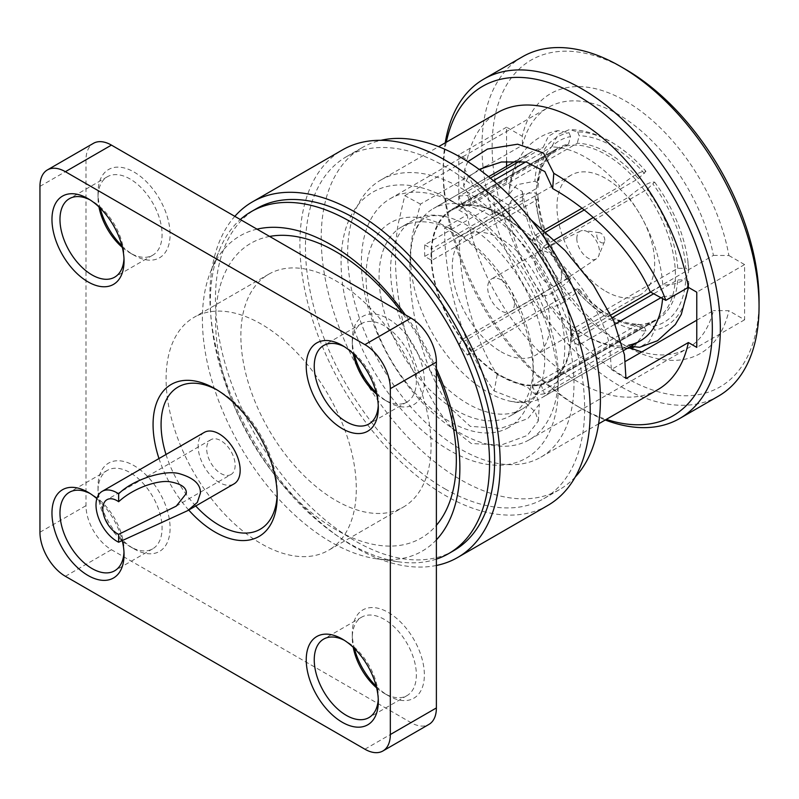 <?xml version="1.0" encoding="UTF-8"?>
<svg xmlns="http://www.w3.org/2000/svg" width="799" height="799" viewBox="0 0 799 799"><rect width="100%" height="100%" fill="white"/><g stroke="black" fill="none" stroke-linecap="round" stroke-linejoin="round"><path stroke-width="0.6" stroke-dasharray="4 3" d="M593.297 217.508L628.583 197.143C641.237 186.477 649.917 181.463 654.611 182.112L647.1 189.423L540.983 250.686A99.106 57.218 -120 0 0 532.314 239.9L535.819 234.906L543.809 230.292M654.611 182.112A109.014 62.941 60 0 1 687.48 258.077A109.014 62.941 60 0 1 688.738 270.062L685.732 268.324A104.769 60.484 -120 0 0 653.103 184.249M535.819 234.906A109.014 62.941 60 0 1 544.489 245.692L554.456 239.93M544.489 245.692L540.983 250.686M628.583 197.143A109.014 62.941 60 0 1 662.711 285.093C679.34 284.674 688.009 279.67 688.738 270.062L687.48 258.077M612.214 317.702L571.595 341.143A99.106 57.218 -120 0 0 571.595 329.588L677.712 268.324L685.732 268.324M571.595 329.588L578.616 333.642L610.925 314.996M650.586 292.094L662.711 285.093M677.712 268.324A99.106 57.218 -120 0 0 647.1 189.423M584.189 209.947L638.431 178.636A99.106 57.218 -120 0 0 577.198 143.291L471.08 204.554A99.106 57.218 -120 0 0 462.411 205.323L568.528 144.06A99.106 57.218 -120 0 0 558.261 147.925L451.545 209.538A99.106 57.218 -120 0 0 451.545 323.965A99.106 57.218 -120 0 0 550.651 381.183A99.106 57.218 -120 0 0 550.651 266.756A99.106 57.218 -120 0 0 451.545 209.538L558.261 147.925A99.106 57.218 -120 0 0 537.917 187.615L431.8 248.879A99.106 57.218 -120 0 0 431.8 260.434L424.778 256.379L508.863 207.83A109.014 62.941 60 0 0 510.132 219.825L508.863 207.83C509.592 198.232 518.271 193.228 534.901 192.809L537.907 194.547A104.769 60.484 -120 0 0 570.526 278.621L568.528 278.072L462.411 339.345A99.106 57.218 -120 0 0 471.08 350.122L467.575 355.126A109.014 62.941 60 0 1 458.906 344.339L542.99 295.79A109.014 62.941 60 0 1 510.132 219.825M471.08 350.122L577.198 288.858A99.106 57.218 -120 0 0 607.809 314.666A99.106 57.218 -120 0 0 638.431 324.214L532.314 385.478A99.106 57.218 -120 0 0 540.983 384.699L647.1 323.435A99.106 57.218 -120 0 0 657.367 319.57L550.651 381.183L657.367 319.57A99.106 57.218 -120 0 0 677.712 279.88L653.682 293.762M545.857 232.08L532.314 239.9M501.093 375.7A98.397 56.809 -120 0 0 550.291 380.574A98.397 56.809 -120 0 0 565.372 301.722A98.397 56.809 -120 0 0 501.093 215.021A98.397 56.809 -120 0 0 451.904 210.147A98.397 56.809 -120 0 0 436.813 288.988A98.397 56.809 -120 0 0 501.093 375.7M568.528 278.072A99.106 57.218 -120 0 1 537.917 199.171L431.8 260.434M568.528 144.06L570.526 136.579A104.769 60.484 -120 0 0 537.907 182.981L537.917 187.615M570.526 136.579L569.018 132.694L557.972 130.607L548.404 136.279L542.99 147.725L519.919 161.048M462.411 205.323L458.906 196.274L490.346 178.117M424.778 256.379A109.014 62.941 60 0 1 424.778 244.824L508.863 196.274L508.803 194.686L516.853 184.739L534.901 181.243A109.014 62.941 60 0 1 569.018 132.694M534.901 181.243L537.907 182.981M508.863 196.274A109.014 62.941 60 0 1 531.285 152.06L531.285 152.06A109.014 62.941 60 0 1 542.99 147.725M582.012 208.239L619.914 186.357A109.014 62.941 60 0 0 551.66 146.946L558.121 134.382L569.427 129.578L577.687 131.925A109.014 62.941 60 0 1 626.576 152.589A109.014 62.941 60 0 1 645.942 171.326C641.247 170.676 632.568 175.69 619.914 186.357M458.906 196.274A109.014 62.941 60 0 1 467.575 195.495L493.333 180.624M525.772 161.897L551.66 146.946M531.285 152.06L516.104 160.819L531.285 152.06M488.608 176.699L433.178 208.699A109.014 62.941 60 0 1 542.191 271.64A109.014 62.941 60 0 1 542.191 397.512L542.191 397.512A109.014 62.941 60 0 1 510.491 401.298A109.014 62.941 60 0 1 433.178 334.571A109.014 62.941 60 0 1 414.052 234.257A109.014 62.941 60 0 1 433.178 208.699L488.608 176.699M623.6 350.511L542.191 397.512L623.6 350.511M660.923 297.687L662.711 296.649A109.014 62.941 60 0 1 662.581 298.596M578.616 333.642A109.014 62.941 60 0 1 578.616 345.208L615.08 324.154M638.431 178.636L645.942 171.326M577.687 131.925L579.195 135.8L577.198 143.291M644.433 173.473A104.769 60.484 -120 0 0 579.195 135.8M467.575 195.495L471.08 204.554M578.616 345.208L571.595 341.143M686.9 288.199L688.738 281.628L685.732 279.89L677.712 279.88M662.711 296.649L674.086 295.59M647.1 323.435L653.103 326.302L654.611 330.177L649.207 341.622L639.639 347.295M688.738 281.628A109.014 62.941 60 0 1 654.611 330.177M653.103 326.302A104.769 60.484 -120 0 0 685.732 279.89M540.983 384.699L544.489 393.757L628.583 345.198L630.84 346.327M544.489 393.757A109.014 62.941 60 0 1 535.819 394.526L532.314 385.478M467.575 355.126L551.66 306.576A109.014 62.941 60 0 0 571.035 325.303A109.014 62.941 60 0 0 619.914 345.977L627.415 348.304M535.819 394.526L619.914 345.977M424.778 244.824L431.8 248.879M537.917 199.171L537.907 194.547M542.99 295.79C547.695 296.439 556.374 291.425 569.018 280.759A109.014 62.941 60 0 1 534.901 192.809M569.018 280.759L570.526 278.621M458.906 344.339L462.411 339.345M577.198 288.858L579.195 289.408L577.687 291.545C565.043 302.212 556.364 307.216 551.66 306.576M633.827 347.245L645.942 330.946A109.014 62.941 60 0 1 577.687 291.545M645.942 330.946L644.433 327.071L638.431 324.214M579.195 289.408A104.769 60.484 -120 0 0 611.814 316.973A104.769 60.484 -120 0 0 644.433 327.071M522.166 409.068L522.166 409.068A109.014 62.941 60 0 1 413.153 346.137A109.014 62.941 60 0 1 413.153 220.254L413.153 220.254A109.014 62.941 60 0 1 444.853 216.469A109.014 62.941 60 0 1 522.166 283.196A109.014 62.941 60 0 1 541.293 383.51A109.014 62.941 60 0 1 522.166 409.068L510.651 415.72L522.166 409.068M413.153 220.254L401.637 226.906A109.014 62.941 60 0 1 456.149 232.299A109.014 62.941 60 0 1 533.233 365.812A109.014 62.941 60 0 1 510.651 415.72A109.014 62.941 -120 0 1 401.637 352.778A109.014 62.941 -120 0 1 401.637 226.906L413.153 220.254M508.753 427.445A118.212 68.255 60 0 1 390.531 359.19A118.212 68.255 60 0 1 390.531 222.691A118.212 68.255 60 0 1 449.637 228.544A118.212 68.255 60 0 1 533.233 373.333A118.212 68.255 60 0 1 508.753 427.445M558.201 387.745A153.528 88.639 60 0 1 449.637 450.426A153.528 88.639 60 0 1 341.083 262.392A153.528 88.639 60 0 1 449.647 199.71A153.528 88.639 60 0 1 558.201 387.745L558.201 376.019A139.166 80.349 60 0 1 529.377 439.73A139.166 80.349 60 0 1 422.142 402.436A139.166 80.349 60 0 1 361.388 262.392A139.166 80.349 60 0 1 390.212 198.681A139.166 80.349 60 0 1 459.795 205.573A139.166 80.349 60 0 1 558.201 376.019M420.454 204.095L404.773 195.665L398.142 224.139C387.145 289.298 411.375 381.962 452.064 428.324L452.144 409.717C419.755 367.77 402.416 288.169 412.893 232.659L420.454 204.095L479.76 169.857M479.14 169.398L468.094 177.178L463.67 186.007L472.139 200.489L495.09 212.734C550.371 241.468 601.517 301.543 609.707 346.287L611.375 369.518L625.447 361.388M485.592 166.492L522.496 145.178A139.166 80.349 60 0 1 548.374 107.366A139.166 80.349 60 0 1 644.204 133.533A139.166 80.349 60 0 1 713.417 255.4L650.216 291.895M631.03 348.064A139.166 80.349 60 0 1 617.957 341.523A139.166 80.349 60 0 1 522.496 200.379L459.305 236.864C458.946 284.015 474.067 339.156 497.208 374.601L527.5 387.215L536.439 395.585L539.325 404.244L527.849 418.616L500.683 428.414L470.321 426.376L452.144 409.717M696.778 320.209L713.417 310.601A139.166 80.349 60 0 1 687.539 348.414A139.166 80.349 60 0 1 641.857 351.92M459.305 236.864L444.624 227.855L467.185 214.831L458.776 209.977L458.776 154.786L467.185 159.63A160.02 92.394 -120 0 1 497.767 112.499M522.496 200.379L522.286 191.44L506.586 182.382L458.776 209.977M497.208 374.601L494.182 390.991C464.259 350.072 444.184 283.795 444.624 227.855M452.064 428.324L471.25 443.505L501.113 445.053L527.27 435.475L538.276 421.053L535.25 411.885L525.822 403.165L494.182 390.991M657.797 389.672A160.02 92.394 60 0 1 545.827 357.982A160.02 92.394 60 0 1 467.185 214.831M380.803 180.035A160.02 92.394 -120 0 1 504.119 222.901A160.02 92.394 -120 0 1 573.972 383.949A160.02 92.394 60 0 1 540.823 457.198A160.02 92.394 60 0 1 417.517 414.331A160.02 92.394 60 0 1 347.665 253.293A160.02 92.394 -120 0 1 380.803 180.035L438.611 146.656M467.815 161.668L464.718 169.208L472.289 183.321L493.303 195.196L531.065 219.885M404.773 195.665L467.185 159.63M506.586 161.238L506.586 127.181L522.286 136.249L522.496 145.178M506.586 127.181L458.776 154.786M446.291 142.222A190.282 109.862 -120 0 0 443.235 173.403A190.282 109.862 -120 0 0 577.777 406.451L577.777 406.451A190.282 109.862 -120 0 0 606.311 419.385M445.233 142.831A195.935 113.128 -120 0 0 443.235 168.789A195.935 113.128 -120 0 0 581.782 408.758L581.782 408.758A195.935 113.128 -120 0 0 605.262 420.004M577.777 406.451L581.782 408.758L577.777 406.451M718.471 396.114A195.935 113.128 60 0 1 620.503 386.406A195.935 113.128 60 0 1 492.494 213.742A195.935 113.128 60 0 1 522.536 56.739M759.05 300.544A188.744 108.974 60 0 1 625.587 377.597A188.744 108.974 60 0 1 492.124 146.437A188.744 108.974 60 0 1 625.587 69.373M506.586 182.382L506.586 166.312M713.417 255.4L728.888 255.53A149.952 86.572 -120 0 0 625.587 101.054A149.952 86.572 -120 0 0 522.286 136.249M728.888 255.53L744.588 264.589L744.588 319.79L728.888 310.731L713.417 310.601M522.286 191.44A149.952 86.572 -120 0 0 625.587 345.927A149.952 86.572 -120 0 0 728.888 310.731M744.588 264.589L696.778 292.194M493.303 195.196L495.09 212.734M625.977 378.566L611.375 369.518M744.588 319.79L696.778 347.395M575.23 477.023A197.423 113.977 60 0 1 559.52 489.587A197.423 113.977 60 0 1 407.39 436.693A197.423 113.977 60 0 1 321.218 238.022A197.423 113.977 -120 0 1 362.107 147.645A197.423 113.977 -120 0 1 380.843 140.324M445.053 488.908A197.423 113.977 -120 0 0 543.759 498.686A197.423 113.977 -120 0 0 574.022 340.494A197.423 113.977 -120 0 0 445.053 166.522A197.423 113.977 -120 0 0 346.337 156.744A197.423 113.977 -120 0 0 316.074 314.946A197.423 113.977 -120 0 0 445.053 488.908M547.695 505.497A205.283 118.522 60 0 1 389.503 450.506A205.283 118.522 60 0 1 299.895 243.915A205.283 118.522 -120 0 1 342.411 149.932M436.384 565.472A205.283 118.522 60 0 1 286.981 488.449A205.283 118.522 60 0 1 209.877 295.88A205.283 118.522 -120 0 1 234.816 216.349M453.742 550.661A197.423 113.977 60 0 1 301.613 497.767A197.423 113.977 60 0 1 215.44 299.096A197.423 113.977 60 0 1 256.329 208.719M436.384 559.11A197.423 113.977 60 0 1 399.76 561.967A197.423 113.977 60 0 1 210.357 302.032A197.423 113.977 -120 0 1 219.545 249.817A197.423 113.977 -120 0 1 240.329 219.535M436.384 368.649A182.062 105.108 -120 0 0 405.263 314.756M256.998 229.163A182.062 105.108 -120 0 0 210.876 271.011A182.062 105.108 -120 0 0 202.397 319.161A182.062 105.108 60 0 0 377.068 558.871L399.76 561.967M436.384 539.854A182.062 105.108 60 0 1 377.068 558.871M269.603 236.434A170.227 98.277 -120 0 0 215.6 321.208A170.227 98.277 -120 0 0 301.313 503.799A170.227 98.277 -120 0 0 436.384 525.313M436.384 372.034A170.227 98.277 -120 0 0 402.326 313.058M268.714 274.217L268.714 274.217A134.492 77.653 60 0 1 403.215 351.87A134.492 77.653 60 0 1 403.215 507.175L403.215 507.175A134.492 77.653 60 0 1 268.714 429.522A134.492 77.653 60 0 1 268.714 274.217L193.937 317.393A134.492 77.653 60 0 1 193.947 317.393A134.492 77.653 60 0 1 328.439 395.046A134.492 77.653 60 0 1 328.439 550.341A134.492 77.653 -120 0 0 328.439 550.341L403.215 507.175L328.439 550.341A134.492 77.653 -120 0 1 193.937 472.698A134.492 77.653 -120 0 1 193.937 317.393L268.714 274.217M39.95 186.377L86.002 159.79A35.965 20.764 60 0 1 93.443 143.331M86.002 159.79L86.002 505.657A35.965 20.764 60 0 0 111.431 549.702L410.956 722.626A35.965 20.764 60 0 0 428.933 724.403M376.229 392.669A50.966 29.423 -120 0 0 388.324 402.077A50.966 29.423 -120 0 0 424.369 381.273A50.966 29.423 -120 0 0 388.324 318.851A50.966 29.423 -120 0 0 352.289 339.655A50.966 29.423 -120 0 0 354.386 354.846M376.609 394.227A45.303 26.157 -120 0 0 384.319 399.77L388.324 402.077L384.319 399.77A45.303 26.157 -120 0 0 406.981 402.007A45.303 26.157 -120 0 0 413.922 365.712A45.303 26.157 -120 0 0 384.319 325.782A45.303 26.157 -120 0 0 361.667 323.545A45.303 26.157 -120 0 0 352.289 344.279A45.303 26.157 -120 0 0 353.228 353.727M376.229 686.291A50.966 29.423 -120 0 0 388.324 695.689A50.966 29.423 -120 0 0 424.369 674.885A50.966 29.423 -120 0 0 388.324 612.463A50.966 29.423 -120 0 0 352.289 633.267A50.966 29.423 -120 0 0 354.386 648.458M376.609 687.839A45.303 26.157 -120 0 0 384.319 693.382L388.324 695.689L384.319 693.382A45.303 26.157 -120 0 0 406.981 695.629A45.303 26.157 -120 0 0 413.922 659.325A45.303 26.157 -120 0 0 384.319 619.395A45.303 26.157 -120 0 0 361.667 617.158A45.303 26.157 -120 0 0 352.289 637.892A45.303 26.157 -120 0 0 353.228 647.34M121.947 245.872A50.966 29.423 -120 0 0 134.052 255.271A50.966 29.423 -120 0 0 170.087 234.467A50.966 29.423 -120 0 0 134.052 172.045A50.966 29.423 -120 0 0 98.017 192.849A50.966 29.423 -120 0 0 100.105 208.04M122.337 247.42A45.303 26.157 -120 0 0 130.047 252.963L134.052 255.271L130.047 252.963A45.303 26.157 -120 0 0 152.699 255.211A45.303 26.157 -120 0 0 159.64 218.906A45.303 26.157 -120 0 0 130.047 178.976A45.303 26.157 -120 0 0 107.396 176.739A45.303 26.157 -120 0 0 98.017 197.473A45.303 26.157 -120 0 0 98.956 206.921M122.337 541.033A45.303 26.157 -120 0 0 130.047 546.576L134.052 548.883A50.966 29.423 -120 0 0 170.087 528.079A50.966 29.423 -120 0 0 134.052 465.657A50.966 29.423 -120 0 0 98.017 486.471A50.966 29.423 -120 0 0 121.937 539.475A50.966 29.423 -120 0 0 134.052 548.883L130.047 546.576A45.303 26.157 -120 0 0 152.699 548.823A45.303 26.157 -120 0 0 159.64 512.519A45.303 26.157 -120 0 0 130.047 472.599A45.303 26.157 -120 0 0 107.396 470.351A45.303 26.157 -120 0 0 98.017 491.085A45.303 26.157 -120 0 0 121.218 540.054M188.714 510.042A87.78 50.677 60 0 1 158.981 458.546M96.859 498.636A50.966 29.423 60 0 1 121.947 539.475M277.203 496.289L277.203 491.665A82.117 47.411 -120 0 0 219.146 391.101A82.117 47.411 -120 0 0 217.178 390.002M166.012 454.491A82.117 47.411 -120 0 0 195.735 505.987M277.173 493.922A82.117 47.411 -120 0 0 277.203 491.665M204.274 432.399A29.733 17.169 -120 0 0 198.122 446.002A29.733 17.169 -120 0 0 211.096 475.924A29.733 17.169 -120 0 0 234.007 483.894M230.981 474.526A20.105 11.605 -120 0 1 215.49 469.143A20.105 11.605 -120 0 1 206.711 448.908A20.105 11.605 60 0 1 210.876 439.7A20.105 11.605 60 0 1 226.367 445.093A20.105 11.605 60 0 1 235.146 465.318A20.105 11.605 -120 0 1 230.981 474.526L176.249 506.127M344.339 346.696A45.303 26.157 60 0 1 346.287 347.745L342.282 345.438L346.287 347.745A45.303 26.157 60 0 1 378.317 403.235A45.303 26.157 60 0 1 378.257 405.443M344.339 640.309A45.303 26.157 60 0 1 346.287 641.367L342.282 639.05L346.287 641.367A45.303 26.157 60 0 1 378.317 696.848A45.303 26.157 60 0 1 378.257 699.055M90.067 199.89A45.303 26.157 60 0 1 92.005 200.939L88 198.631L92.005 200.939A45.303 26.157 60 0 1 92.005 200.948A45.303 26.157 60 0 1 124.045 256.429A45.303 26.157 60 0 1 123.985 258.636M90.067 493.502A45.303 26.157 60 0 1 92.005 494.561L88 492.244L92.005 494.561A45.303 26.157 60 0 1 124.045 550.042A45.303 26.157 60 0 1 123.985 552.249M556.613 149.693A98.397 56.809 60 0 0 541.532 228.534A98.397 56.809 60 0 0 605.812 315.245A98.397 56.809 -120 0 0 655.01 320.119A98.397 56.809 -120 0 0 670.091 241.268A98.397 56.809 -120 0 0 605.812 154.567A98.397 56.809 60 0 0 556.613 149.693L451.904 210.147M605.812 291.315A69.094 39.89 -120 0 0 640.359 294.741A69.094 39.89 -120 0 0 650.945 239.37A69.094 39.89 -120 0 0 605.812 178.497A69.094 39.89 -120 0 0 571.265 175.071A69.094 39.89 -120 0 0 560.678 230.432A69.094 39.89 -120 0 0 605.812 291.315M501.093 351.77A69.094 39.89 -120 0 0 535.64 355.195A69.094 39.89 -120 0 0 546.226 299.835A69.094 39.89 -120 0 0 501.093 238.951A69.094 39.89 -120 0 0 466.556 235.525A69.094 39.89 -120 0 0 455.959 290.886A69.094 39.89 -120 0 0 501.093 351.77M514.516 303.101A18.966 10.956 -120 0 0 506.226 284.015A18.966 10.956 -120 0 0 491.615 278.931A18.966 10.956 -120 0 0 487.68 287.62A18.966 10.956 -120 0 0 495.959 306.706A18.966 10.956 -120 0 0 510.581 311.79A18.966 10.956 -120 0 0 514.516 303.101M561.567 275.945A18.966 10.956 -120 0 0 553.507 257.088A18.966 10.956 -120 0 0 539.025 251.575A18.966 10.956 -120 0 0 538.666 251.765A18.966 10.956 -120 0 0 534.731 260.454A18.966 10.956 -120 0 0 543.01 279.54A18.966 10.956 -120 0 0 557.632 284.624A18.966 10.956 -120 0 0 557.982 284.414A18.966 10.956 -120 0 0 561.567 275.945M576.818 238.571A16.01 9.238 -120 0 0 583.999 254.881A16.01 9.238 -120 0 0 596.434 258.786A16.01 9.238 -120 0 0 598.711 255.88A16.01 9.238 -120 0 0 599.46 251.645A16.01 9.238 -120 0 0 584.099 230.571A16.01 9.238 -120 0 0 580.434 231.081A16.01 9.238 -120 0 0 576.818 238.571M596.803 235.485A5.663 3.266 -120 0 0 600.079 241.917A5.663 3.266 -120 0 0 604.543 241.608A5.663 3.266 -120 0 0 604.813 240.109A5.663 3.266 -120 0 0 599.38 232.649A5.663 3.266 -120 0 0 596.803 235.485M364.903 749.212L410.956 722.626M65.378 576.289L111.431 549.702M39.95 532.244L86.002 505.657M508.803 194.686C509.422 183.321 511.929 172.914 516.334 163.475L522.276 153.378C531.255 141.113 543.15 133.523 557.972 130.607M626.576 152.589L616.898 145.528C601.417 135.191 585.597 129.867 569.427 129.578M628.184 348.324C612.044 348.034 596.244 342.731 580.773 332.424L571.035 325.303M607.809 314.666L611.814 316.973M510.491 401.298C520.698 402.806 527.22 402.247 530.057 399.61C533.532 398.761 537.278 393.388 541.293 383.51M414.052 234.257C417.847 224.659 421.592 219.296 425.288 218.157C428.124 215.52 434.646 214.961 444.853 216.469M459.795 205.573L449.647 199.71M390.212 198.681L548.374 107.366M529.377 439.73L687.539 348.414M538.276 421.053L539.325 404.244M540.823 457.198L598.631 423.82M443.235 173.403L443.235 168.789M464.718 169.208L463.67 186.007M617.957 341.523L625.587 345.927M543.759 498.686L559.52 489.587M346.337 156.744L362.107 147.645M210.876 271.011L219.545 249.817M219.146 391.101L215.141 388.783M210.876 439.7L106.986 499.685M378.317 403.235L378.317 407.86M406.981 402.007L368.938 423.969M361.667 323.545L323.635 345.508M352.289 344.279L352.289 339.655M378.317 696.848L378.317 701.472M361.667 617.158L323.635 639.12M406.981 695.629L368.938 717.592M352.289 637.892L352.289 633.267M124.045 256.429L124.045 261.053M107.396 176.739L69.353 198.701M152.699 255.211L114.656 277.173M98.017 197.473L98.017 192.849M124.045 550.042L124.045 554.666M107.396 470.351L69.353 492.314M152.699 548.823L114.656 570.786M98.017 491.085L98.017 486.471M456.149 232.299L449.637 228.544M533.233 365.812L533.233 373.333M688.808 283.206L688.478 287.4M655.01 320.119L550.291 380.574M640.359 294.741L535.64 355.195M571.265 175.071L466.556 235.525M538.666 251.765L491.615 278.931M557.632 284.624L510.581 311.79M596.434 258.786L557.982 284.414M604.543 241.608L598.711 255.88M599.38 232.649L584.099 230.571M580.434 231.081L539.025 251.575"/><path stroke-width="1.2" d="M554.456 239.93L593.297 217.508M610.925 314.996L650.586 292.094M653.682 293.762L612.214 317.702M584.189 209.947L545.857 232.08M490.346 178.117L519.919 161.048M543.809 230.292L582.012 208.239M493.333 180.624L525.772 161.897M516.104 160.819L488.608 176.699L516.104 160.819M662.581 298.596A109.014 62.941 60 0 1 640.299 340.873L623.6 350.511L640.299 340.873A109.014 62.941 60 0 1 628.583 345.198M615.08 324.154L660.923 297.687M674.086 295.59L686.9 288.199M688.478 287.4L681.277 314.416L675.325 324.524L657.537 340.724L639.639 347.295L630.84 346.327M628.184 348.324L633.827 347.245M467.815 161.668L487.48 149.053L517.622 144.2L543.53 153.038L553.777 173.303C603.904 202.566 649.178 254.292 665.817 300.364L650.216 291.895C634.286 254.152 595.525 212.654 552.678 188.584L544.858 171.565L526.191 161.987L501.442 161.987L479.14 169.398M479.76 169.857L485.592 166.492M641.857 351.92A139.166 80.349 60 0 1 631.03 348.064M625.447 361.388L696.778 320.209M531.065 219.885L565.083 250.526L593.377 285.133L613.642 320.838L624.448 354.796L625.977 378.566L688.378 342.541A160.02 92.394 60 0 1 657.797 389.672L598.631 423.82M665.817 300.364L688.378 287.34A160.02 92.394 -120 0 0 609.737 144.19A160.02 92.394 -120 0 0 497.767 112.499L438.611 146.656M606.311 419.385A190.282 109.862 -120 0 0 711.559 311.76A190.282 109.862 -120 0 0 577.777 95.72A190.282 109.862 -120 0 0 446.291 142.222M688.378 287.34L696.778 292.194L696.778 347.395L688.378 342.541M605.262 420.004A195.935 113.128 -120 0 0 679.749 418.466A195.935 113.128 -120 0 0 709.792 261.453A195.935 113.128 -120 0 0 581.782 88.789A195.935 113.128 -120 0 0 483.814 79.091A195.935 113.128 -120 0 0 445.233 142.831M483.814 79.091L522.536 56.739A195.935 113.128 60 0 1 620.503 66.437L620.503 66.437A195.935 113.128 60 0 1 759.05 306.417A195.935 113.128 60 0 1 718.471 396.114L679.749 418.466M625.587 69.373L620.503 66.437L625.587 69.373A188.744 108.974 60 0 1 759.05 300.544L759.05 306.417M506.586 166.312L506.586 161.238M552.678 188.584L553.777 173.303M380.843 140.324A197.423 113.977 -120 0 1 525.323 212.914A197.423 113.977 -120 0 1 600.409 399.21A197.423 113.977 60 0 1 575.23 477.023M457.677 557.472A205.283 118.522 60 0 0 500.194 463.49A205.283 118.522 -120 0 0 410.586 256.908A205.283 118.522 -120 0 0 252.394 201.907L342.411 149.932A205.283 118.522 -120 0 1 500.603 204.934A205.283 118.522 -120 0 1 590.211 411.525A205.283 118.522 60 0 1 547.695 505.497L457.677 557.472A205.283 118.522 60 0 1 436.384 565.472M252.394 201.907A205.283 118.522 -120 0 0 234.816 216.349M448.658 553.597A197.423 113.977 60 0 0 489.547 463.22A197.423 113.977 -120 0 0 403.375 264.539A197.423 113.977 -120 0 0 251.236 211.655L256.329 208.719A197.423 113.977 60 0 1 408.459 261.603A197.423 113.977 60 0 1 494.631 460.284A197.423 113.977 60 0 1 453.742 550.661L448.658 553.597A197.423 113.977 60 0 1 436.384 559.11M251.236 211.655A197.423 113.977 -120 0 0 240.329 219.535M436.384 539.854A182.062 105.108 60 0 0 459.864 467.815A182.062 105.108 -120 0 0 436.384 368.649M405.263 314.756A182.062 105.108 -120 0 0 256.998 229.163M436.384 525.313A170.227 98.277 -120 0 0 456.329 460.194A170.227 98.277 -120 0 0 436.384 372.034M402.326 313.058A170.227 98.277 -120 0 0 269.603 236.434M364.903 344.629L410.956 318.042A35.965 20.764 60 0 1 436.384 362.087L436.384 707.944A35.965 20.764 60 0 1 428.933 724.403L382.881 750.99A35.965 20.764 -120 0 0 390.331 734.531L390.331 388.674A35.965 20.764 -120 0 0 364.903 344.629L65.378 171.695A35.965 20.764 -120 0 0 47.401 169.917A35.965 20.764 -120 0 0 39.95 186.377L39.95 532.244A35.965 20.764 -120 0 0 65.378 576.289L364.903 749.212A35.965 20.764 -120 0 0 382.881 750.99M410.956 318.042L111.431 145.108A35.965 20.764 60 0 0 93.443 143.331L47.401 169.917M354.386 354.846A50.966 29.423 -120 0 0 376.229 392.669M354.386 648.458A50.966 29.423 -120 0 0 376.229 686.291M100.105 208.04A50.966 29.423 -120 0 0 121.947 245.872M121.937 539.475A50.966 29.423 -120 0 0 121.947 539.485A50.966 29.423 60 0 1 124.045 554.666A50.966 29.423 60 0 1 88 575.47A50.966 29.423 60 0 1 51.965 513.058A50.966 29.423 60 0 1 88 492.244L88 492.244A50.966 29.423 60 0 1 96.859 498.636M158.981 458.546A87.78 50.677 60 0 1 153.068 424.619A87.78 50.677 60 0 1 215.141 388.783A87.78 50.677 60 0 1 277.203 496.289A87.78 50.677 60 0 1 188.714 510.042M342.282 428.663A50.966 29.423 60 0 1 306.237 366.242A50.966 29.423 60 0 1 342.282 345.438L342.282 345.438A50.966 29.423 60 0 1 378.317 407.86A50.966 29.423 60 0 1 342.282 428.663M342.282 639.05L342.282 639.05A50.966 29.423 60 0 1 378.317 701.472A50.966 29.423 60 0 1 342.282 722.276A50.966 29.423 60 0 1 306.237 659.854A50.966 29.423 60 0 1 342.282 639.05L342.282 639.05M88 198.631L88 198.631A50.966 29.423 60 0 1 124.045 261.053A50.966 29.423 60 0 1 88 281.857A50.966 29.423 60 0 1 51.965 219.435A50.966 29.423 60 0 1 88 198.631L88 198.631M217.178 390.002A82.117 47.411 -120 0 0 161.078 424.619A82.117 47.411 -120 0 0 166.012 454.491M195.735 505.987A82.117 47.411 -120 0 0 277.173 493.922M118.651 493.832C132.674 479.68 164.384 469.622 179.026 473.597C193.787 477.802 200.899 484.354 200.369 493.263L197.333 502.381L187.715 510.621L234.007 483.894A29.733 17.169 -120 0 0 240.169 470.281A29.733 17.169 -120 0 0 227.186 440.359A29.733 17.169 -120 0 0 204.274 432.399L102.172 491.345A29.733 17.169 -120 0 0 96.01 504.958A29.733 17.169 -120 0 0 118.651 542.231L118.651 534.341L176.249 506.127L186.267 493.542C186.906 487.65 181.183 483.675 169.118 481.637C157.992 480.269 134.272 487.34 118.651 501.722L118.651 493.832A29.733 17.169 -120 0 0 102.172 491.345M187.715 510.621L118.651 542.231M118.651 501.722A20.105 11.605 -120 0 0 106.986 499.685A20.105 11.605 -120 0 0 102.821 508.893A20.105 11.605 -120 0 0 118.651 534.341M378.257 405.443A45.303 26.157 60 0 1 368.938 423.969A45.303 26.157 60 0 1 346.287 421.732A45.303 26.157 60 0 1 316.684 381.812A45.303 26.157 60 0 1 323.635 345.508A45.303 26.157 60 0 1 344.339 346.696M353.228 353.727A45.303 26.157 -120 0 0 376.609 394.227M378.257 699.055A45.303 26.157 60 0 1 368.938 717.592A45.303 26.157 60 0 1 346.287 715.345A45.303 26.157 60 0 1 316.684 675.425A45.303 26.157 60 0 1 323.635 639.12A45.303 26.157 60 0 1 344.339 640.309M353.228 647.34A45.303 26.157 -120 0 0 376.609 687.839M123.985 258.636A45.303 26.157 60 0 1 114.656 277.173A45.303 26.157 60 0 1 92.005 274.926A45.303 26.157 60 0 1 62.412 235.006A45.303 26.157 60 0 1 69.353 198.701A45.303 26.157 60 0 1 90.067 199.89M98.956 206.921A45.303 26.157 -120 0 0 122.337 247.42M123.985 552.249A45.303 26.157 60 0 1 114.656 570.786A45.303 26.157 60 0 1 92.005 568.538A45.303 26.157 60 0 1 62.412 528.618A45.303 26.157 60 0 1 69.353 492.314A45.303 26.157 60 0 1 90.067 493.502M121.218 540.054A45.303 26.157 -120 0 0 122.337 541.033M390.331 388.674L436.384 362.087M390.331 734.531L436.384 707.944M65.378 171.695L111.431 145.108"/></g></svg>
